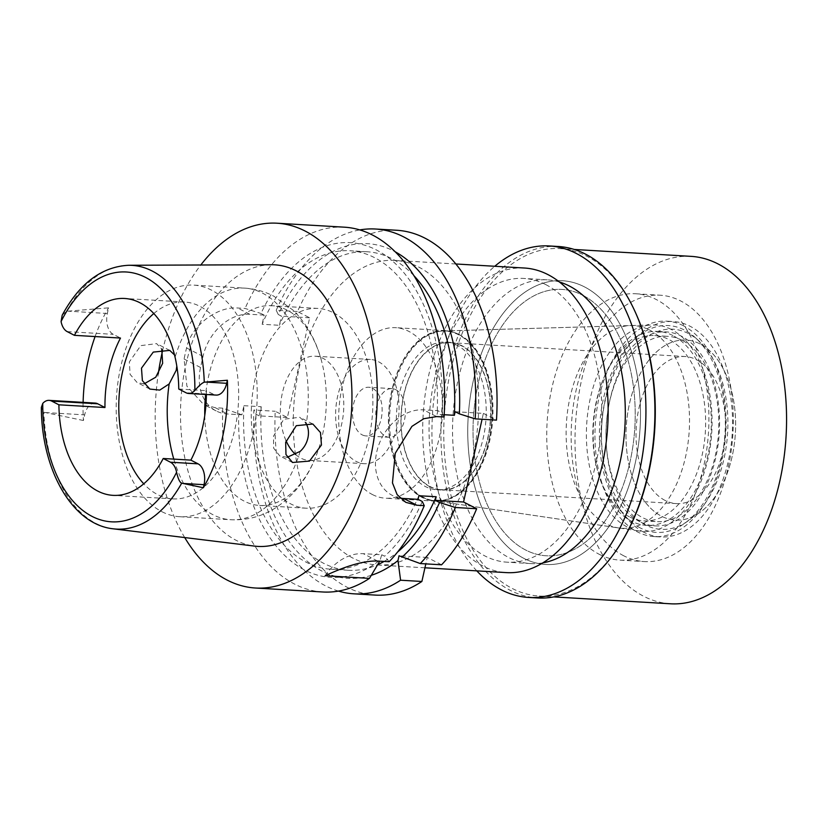 <?xml version="1.0" encoding="UTF-8"?>
<svg xmlns="http://www.w3.org/2000/svg" width="827" height="827" viewBox="0 0 827 827"><rect width="100%" height="100%" fill="white"/><g stroke="black" fill="none" stroke-linecap="round" stroke-linejoin="round"><path stroke-width="0.62" stroke-dasharray="4.13 3.1" d="M206.388 394.51A98.609 59.761 -86.6 0 0 206.388 390.654L213.614 394.365A16.705 10.12 -86.6 0 0 216.198 395.089M153.801 313.547A98.609 59.761 93.4 0 1 184.535 302.01A98.609 59.761 93.4 0 1 199.783 306.269A98.609 59.761 93.4 0 1 237.111 416.787A98.609 59.761 93.4 0 1 172.915 498.888A98.609 59.761 93.4 0 1 157.678 494.618A98.609 59.761 93.4 0 1 143.753 483.816M178.756 389.021L206.388 390.654M271.287 264.723A141.045 85.47 -86.6 0 0 182.364 384.896A141.045 85.47 -86.6 0 0 236.119 540.31A141.045 85.47 -86.6 0 0 254.675 546.12M62.19 315.211L66.47 311.293L108.585 307.851L107.334 313.485A16.705 10.12 -86.6 0 0 113.268 334.335L120.494 338.057M95.157 403.08A16.705 10.12 -86.6 0 0 84.664 414.865L83.413 420.509A134.667 81.604 93.4 0 1 83.114 402.367M95.084 336.558A134.667 81.604 93.4 0 1 108.585 307.851M83.413 420.509L43.903 412.249L41.35 407.453M144.094 383.852L137.117 382.519L130.097 374.362L129.343 361.926L140.786 345.624L156.623 343.629L161.751 349.108M184.721 537.56A182.726 110.725 93.4 0 1 158.257 373.876M162.495 351.02A182.726 110.725 93.4 0 1 200.806 264.991M418.886 495.724A159.518 96.666 93.4 0 1 331.11 569.234A159.518 96.666 93.4 0 1 306.455 562.339A159.518 96.666 93.4 0 1 243.934 405.685L241.887 414.834L222.794 408.166A182.726 110.725 -86.6 0 0 294.577 584.089A182.726 110.725 -86.6 0 0 322.819 591.987M325.145 575.757A46.405 35.654 -62.8 0 1 363.28 553.677L381.764 554.762L379.738 561.171M381.764 554.762L384.596 556.22A167.623 101.576 -86.6 0 0 422.266 501.482M238.714 413.2A167.623 101.576 -86.6 0 0 304.729 570.082A167.623 101.576 -86.6 0 0 380.699 559.517M389.155 561.719L384.596 556.22M399.906 498.009A46.405 35.654 -62.8 0 1 392.36 495.425A46.405 35.654 -62.8 0 1 376.74 451.987A46.405 35.654 -62.8 0 1 423.496 409.841L437.897 410.688L442.083 412.849L444.068 417.025M437.897 410.688L437.09 414.306A159.518 96.666 93.4 0 0 374.559 257.652A159.518 96.666 93.4 0 0 349.904 250.746A159.518 96.666 93.4 0 0 262.128 324.267L279.402 325.29L281.449 316.141L278.275 314.508A167.623 101.576 93.4 0 1 393.569 250.932A167.623 101.576 93.4 0 1 395.172 251.78M442.083 412.849A167.623 101.576 -86.6 0 0 376.295 249.909A167.623 101.576 -86.6 0 0 261.001 313.485L264.175 315.118L262.128 324.267M455.17 411.712L483.382 413.376L482.069 419.268M444.202 414.72L437.09 414.306M441.566 564.81L427.249 557.45L425.812 563.89M483.382 413.376L496.479 420.116M396.764 230.268A182.726 110.725 -86.6 0 0 297.493 311.541L309.66 317.806L287.372 417.521L275.205 411.257A182.726 110.725 -86.6 0 0 346.989 587.18A182.726 110.725 -86.6 0 0 375.231 595.089M418.565 266.987A152.561 92.448 93.4 0 1 476.321 437.959A152.561 92.448 93.4 0 1 377.009 564.975A152.561 92.448 93.4 0 1 353.429 558.37A152.561 92.448 93.4 0 1 295.673 387.398A152.561 92.448 93.4 0 1 394.986 260.381A152.561 92.448 93.4 0 1 418.565 266.987M427.249 557.45L399.038 555.785M338.491 591.098A182.726 110.725 93.4 0 1 325.693 585.919A182.726 110.725 93.4 0 1 253.91 409.996L275.205 411.257M243.934 405.685L261.208 406.708L259.161 415.857L287.372 417.521M259.161 415.857L255.988 414.224L253.91 409.996M309.66 317.806L281.449 316.141M264.175 315.118L249.775 314.27A46.405 35.654 117.2 0 0 203.018 356.416L200.547 367.498A46.405 35.654 117.2 0 0 216.167 410.926A46.405 35.654 117.2 0 0 227.487 413.986L241.887 414.834M278.275 314.508L276.197 310.28L297.493 311.541M276.197 310.28A182.726 110.725 93.4 0 1 359.797 229.916M413.893 275.66A159.518 96.666 -86.6 0 0 391.833 258.675A159.518 96.666 -86.6 0 0 367.178 251.77A159.518 96.666 -86.6 0 0 279.402 325.29M222.794 408.166L215.32 407.721L203.587 404.455L186.892 386.157L184.09 359.021A182.726 110.725 -86.6 0 1 186.571 347.95C191.419 324.691 218.369 306.114 237.607 308.006L245.081 308.45L261.001 313.485M344.352 227.177A182.726 110.725 -86.6 0 0 245.081 308.45M261.208 406.708A159.518 96.666 -86.6 0 0 323.729 563.352A159.518 96.666 -86.6 0 0 348.384 570.258A159.518 96.666 -86.6 0 0 377.681 564.665M384.121 561.43A159.518 96.666 -86.6 0 0 397.58 552.033M371.344 575.292A167.623 101.576 93.4 0 1 322.003 571.095A167.623 101.576 93.4 0 1 255.988 414.224M524.421 268.02A152.561 92.448 -86.6 0 0 425.109 395.037A152.561 92.448 -86.6 0 0 482.865 566.009A152.561 92.448 -86.6 0 0 506.444 572.615M545.768 284.591A142.12 86.122 93.4 0 1 599.575 443.861A142.12 86.122 93.4 0 1 507.065 562.184A142.12 86.122 93.4 0 1 485.098 556.044A142.12 86.122 93.4 0 1 431.291 396.774A142.12 86.122 93.4 0 1 523.801 278.441A142.12 86.122 93.4 0 1 545.768 284.591M523.791 558.328A142.12 86.122 -86.6 0 0 545.758 564.469A142.12 86.122 -86.6 0 0 638.268 446.146A142.12 86.122 -86.6 0 0 584.462 286.876A142.12 86.122 -86.6 0 0 562.494 280.725A142.12 86.122 -86.6 0 0 469.984 399.048A142.12 86.122 -86.6 0 0 523.791 558.328A142.12 86.122 93.4 0 1 469.984 399.048A142.12 86.122 93.4 0 1 562.494 280.725A142.12 86.122 93.4 0 1 584.462 286.876A142.12 86.122 93.4 0 1 638.268 446.146A142.12 86.122 93.4 0 1 545.758 564.469A142.12 86.122 93.4 0 1 523.791 558.328M582.611 295.187A133.416 80.85 93.4 0 1 633.12 444.709A133.416 80.85 93.4 0 1 546.265 555.785A133.416 80.85 93.4 0 1 525.641 550.017A133.416 80.85 93.4 0 1 475.132 400.495A133.416 80.85 93.4 0 1 561.988 289.419A133.416 80.85 93.4 0 1 582.611 295.187A133.416 80.85 -86.6 0 0 561.988 289.419A133.416 80.85 -86.6 0 0 475.132 400.495A133.416 80.85 -86.6 0 0 525.641 550.017A133.416 80.85 -86.6 0 0 546.265 555.785A133.416 80.85 -86.6 0 0 633.12 444.709A133.416 80.85 -86.6 0 0 582.611 295.187M599.348 554.359A133.416 80.85 -86.6 0 0 619.971 560.137A133.416 80.85 -86.6 0 0 706.816 449.051A133.416 80.85 -86.6 0 0 656.307 299.539A133.416 80.85 -86.6 0 0 635.684 293.761A133.416 80.85 -86.6 0 0 548.839 404.848A133.416 80.85 -86.6 0 0 599.348 554.359M649.495 330.004A101.514 61.518 93.4 0 1 687.537 446.425A101.514 61.518 93.4 0 1 618.586 527.946A101.514 61.518 93.4 0 1 606.16 523.894A101.514 61.518 93.4 0 1 567.374 412.797A101.514 61.518 93.4 0 1 630.525 325.559A101.514 61.518 93.4 0 1 649.495 330.004M422.204 497.068A85.005 51.512 -86.6 0 0 432.614 500.459A85.005 51.512 -86.6 0 0 490.349 432.201A85.005 51.512 -86.6 0 0 458.499 334.708A85.005 51.512 -86.6 0 0 442.61 330.986A85.005 51.512 -86.6 0 0 389.724 404.041A85.005 51.512 -86.6 0 0 422.204 497.068M458.582 334.315A85.419 51.76 93.4 0 1 490.918 430.04A85.419 51.76 93.4 0 1 435.322 501.152A85.419 51.76 93.4 0 1 422.121 497.461A85.419 51.76 93.4 0 1 389.775 401.736A85.419 51.76 93.4 0 1 445.381 330.614A85.419 51.76 93.4 0 1 458.582 334.315M372.367 494.525A85.419 51.76 -86.6 0 0 385.568 498.216A85.419 51.76 -86.6 0 0 441.173 427.104A85.419 51.76 -86.6 0 0 408.838 331.379A85.419 51.76 -86.6 0 0 395.637 327.678A85.419 51.76 -86.6 0 0 340.031 398.8A85.419 51.76 -86.6 0 0 372.367 494.525M395.802 389.682A24.365 14.762 93.4 0 1 405.023 416.984A24.365 14.762 93.4 0 1 389.166 437.266A24.365 14.762 93.4 0 1 385.403 436.222A24.365 14.762 93.4 0 1 376.182 408.91A24.365 14.762 93.4 0 1 392.039 388.628A24.365 14.762 93.4 0 1 395.802 389.682M362.143 434.847A24.365 14.762 -86.6 0 0 365.906 435.901A24.365 14.762 -86.6 0 0 381.764 415.619A24.365 14.762 -86.6 0 0 372.543 388.308A24.365 14.762 -86.6 0 0 368.78 387.253A24.365 14.762 -86.6 0 0 352.912 407.546A24.365 14.762 -86.6 0 0 362.143 434.847M378.487 361.719A52.204 31.633 93.4 0 1 398.252 420.23A52.204 31.633 93.4 0 1 364.262 463.689A52.204 31.633 93.4 0 1 356.199 461.435A52.204 31.633 93.4 0 1 336.434 402.925A52.204 31.633 93.4 0 1 370.413 359.466A52.204 31.633 93.4 0 1 378.487 361.719M295.715 454.571A52.204 31.633 -86.6 0 0 300.925 458.168A52.204 31.633 -86.6 0 0 308.988 460.432A52.204 31.633 -86.6 0 0 342.978 416.963A52.204 31.633 -86.6 0 0 323.212 358.453A52.204 31.633 -86.6 0 0 315.139 356.199A52.204 31.633 -86.6 0 0 284.664 384.824A52.204 31.633 -86.6 0 0 286.07 440.77M333.426 312.751A100.067 60.64 93.4 0 1 371.313 424.892A100.067 60.64 93.4 0 1 306.166 508.202A100.067 60.64 93.4 0 1 290.701 503.881A100.067 60.64 93.4 0 1 252.824 391.74A100.067 60.64 93.4 0 1 317.961 308.43A100.067 60.64 93.4 0 1 333.426 312.751M204.765 415.495A100.067 60.64 -86.6 0 0 244.182 501.131A100.067 60.64 -86.6 0 0 259.647 505.462A100.067 60.64 -86.6 0 0 315.718 456.897A100.067 60.64 -86.6 0 0 321.403 360.5A100.067 60.64 -86.6 0 0 286.897 310.011A100.067 60.64 -86.6 0 0 271.432 305.68A100.067 60.64 -86.6 0 0 205.623 394.469M287.176 457.29L279.795 455.946L273.644 448.162L273.52 436.118L283.775 419.237L299.705 417.253L305.411 422.401M161.947 511.717A116.018 70.305 -86.6 0 0 179.873 516.73A116.018 70.305 -86.6 0 0 255.398 420.137A116.018 70.305 -86.6 0 0 211.474 290.122A116.018 70.305 -86.6 0 0 193.539 285.108A116.018 70.305 -86.6 0 0 118.023 381.692A116.018 70.305 -86.6 0 0 161.947 511.717M176.802 366.144L174.518 354.948M457.062 345.304A73.954 44.823 -86.6 0 0 445.629 342.109A73.954 44.823 -86.6 0 0 397.487 403.69A73.954 44.823 -86.6 0 0 425.481 486.576A73.954 44.823 -86.6 0 0 436.914 489.77A73.954 44.823 -86.6 0 0 485.056 428.19A73.954 44.823 -86.6 0 0 457.062 345.304M430.092 486.845A73.954 44.823 93.4 0 1 402.087 403.958A73.954 44.823 93.4 0 1 450.239 342.378A73.954 44.823 93.4 0 1 461.662 345.583A73.954 44.823 93.4 0 1 489.667 428.469A73.954 44.823 93.4 0 1 441.525 490.039A73.954 44.823 93.4 0 1 430.092 486.845M461.6 345.862A73.665 44.648 -86.6 0 0 450.219 342.667A73.665 44.648 -86.6 0 0 402.263 404.01A73.665 44.648 -86.6 0 0 430.154 486.565A73.665 44.648 -86.6 0 0 441.535 489.749A73.665 44.648 -86.6 0 0 489.491 428.417A73.665 44.648 -86.6 0 0 461.6 345.862M665.073 500.428A73.665 44.648 93.4 0 1 637.183 417.873A73.665 44.648 93.4 0 1 685.138 356.53A73.665 44.648 93.4 0 1 696.53 359.724A73.665 44.648 93.4 0 1 724.421 442.28A73.665 44.648 93.4 0 1 676.465 503.612A73.665 44.648 93.4 0 1 665.073 500.428M700.056 343.929A90.205 54.665 -86.6 0 0 629.471 403.659A90.205 54.665 -86.6 0 0 661.548 516.213A90.205 54.665 -86.6 0 0 700.024 512.358A90.205 54.665 -86.6 0 0 735.368 433.296A90.205 54.665 -86.6 0 0 709.576 350.627A90.205 54.665 -86.6 0 0 700.056 343.929A90.205 54.665 93.4 0 1 709.576 350.627A90.205 54.665 93.4 0 1 735.368 433.296A90.205 54.665 93.4 0 1 700.024 512.358A90.205 54.665 93.4 0 1 661.548 516.213A90.205 54.665 93.4 0 1 629.471 403.659A90.205 54.665 93.4 0 1 700.056 343.929M640.263 527.926A103.602 62.78 93.4 0 1 603.421 398.645A103.602 62.78 93.4 0 1 684.487 330.056A103.602 62.78 93.4 0 1 695.424 337.736A103.602 62.78 93.4 0 1 725.041 432.686A103.602 62.78 93.4 0 1 684.456 523.491A103.602 62.78 93.4 0 1 640.263 527.926M682.192 340.352A92.81 56.246 -86.6 0 0 667.844 336.341A92.81 56.246 -86.6 0 0 607.421 413.614A92.81 56.246 -86.6 0 0 642.558 517.619A92.81 56.246 -86.6 0 0 656.907 521.641A92.81 56.246 -86.6 0 0 717.329 444.368A92.81 56.246 -86.6 0 0 682.192 340.352M629.419 516.844A92.81 56.246 93.4 0 1 594.282 412.838A92.81 56.246 93.4 0 1 654.705 335.566A92.81 56.246 93.4 0 1 669.053 339.577A92.81 56.246 93.4 0 1 704.191 443.592A92.81 56.246 93.4 0 1 643.768 520.865A92.81 56.246 93.4 0 1 629.419 516.844M671.307 329.466A103.396 62.656 -86.6 0 0 651.986 324.939A103.396 62.656 -86.6 0 0 587.656 413.8A103.396 62.656 -86.6 0 0 627.166 526.954A103.396 62.656 -86.6 0 0 639.819 531.089A103.396 62.656 -86.6 0 0 710.052 448.048A103.396 62.656 -86.6 0 0 671.307 329.466M423.104 497.192A85.088 51.563 93.4 0 1 390.602 404.083A85.088 51.563 93.4 0 1 443.53 330.965A85.088 51.563 93.4 0 1 459.43 334.687A85.088 51.563 93.4 0 1 491.321 432.263A85.088 51.563 93.4 0 1 433.524 500.593A85.088 51.563 93.4 0 1 423.104 497.192M558.277 246.487A176.048 106.683 -86.6 0 0 443.675 393.063A176.048 106.683 -86.6 0 0 510.321 590.364A176.048 106.683 -86.6 0 0 537.54 597.983M623.072 539.597A174.021 105.453 93.4 0 1 539.266 596.05A174.021 105.453 93.4 0 1 512.368 588.524A174.021 105.453 93.4 0 1 446.487 393.497A174.021 105.453 93.4 0 1 559.776 248.607A174.021 105.453 93.4 0 1 586.663 256.132A174.021 105.453 93.4 0 1 636.356 314.518M476.786 570.857A176.048 106.683 93.4 0 1 432.428 415.423A176.048 106.683 93.4 0 1 494.763 266.273M559.434 281.997A142.12 86.122 -86.6 0 0 547.298 279.836A142.12 86.122 -86.6 0 0 454.778 398.159A142.12 86.122 -86.6 0 0 508.584 557.429A142.12 86.122 -86.6 0 0 530.552 563.569A142.12 86.122 -86.6 0 0 542.853 562.856M623.765 555.806A133.416 80.85 93.4 0 1 573.245 406.284A133.416 80.85 93.4 0 1 660.101 295.208A133.416 80.85 93.4 0 1 680.724 300.976A133.416 80.85 93.4 0 1 731.233 450.498A133.416 80.85 93.4 0 1 644.378 561.574A133.416 80.85 93.4 0 1 623.765 555.806M672.982 335.597A97.162 58.882 -86.6 0 0 657.961 331.4A97.162 58.882 -86.6 0 0 594.716 412.291A97.162 58.882 -86.6 0 0 631.497 521.186A97.162 58.882 -86.6 0 0 646.518 525.383A97.162 58.882 -86.6 0 0 709.773 444.492A97.162 58.882 -86.6 0 0 672.982 335.597M639.788 521.672A97.162 58.882 93.4 0 1 603.007 412.776A97.162 58.882 93.4 0 1 666.252 331.885A97.162 58.882 93.4 0 1 681.272 336.093A97.162 58.882 93.4 0 1 718.063 444.978A97.162 58.882 93.4 0 1 654.808 525.869A97.162 58.882 93.4 0 1 639.788 521.672M683.567 325.838A107.892 65.385 -86.6 0 0 666.893 321.176A107.892 65.385 -86.6 0 0 596.649 410.998A107.892 65.385 -86.6 0 0 637.503 531.916A107.892 65.385 -86.6 0 0 654.178 536.589A107.892 65.385 -86.6 0 0 724.411 446.756A107.892 65.385 -86.6 0 0 683.567 325.838M643.954 532.299A107.892 65.385 93.4 0 1 603.1 411.381A107.892 65.385 93.4 0 1 673.333 321.558A107.892 65.385 93.4 0 1 690.018 326.22A107.892 65.385 93.4 0 1 730.861 447.138A107.892 65.385 93.4 0 1 660.628 536.961A107.892 65.385 93.4 0 1 643.954 532.299M688.384 333.519A100.253 60.753 -86.6 0 0 609.933 399.906A100.253 60.753 -86.6 0 0 645.577 525A100.253 60.753 -86.6 0 0 688.353 520.71A100.253 60.753 -86.6 0 0 727.626 432.841A100.253 60.753 -86.6 0 0 698.96 340.962A100.253 60.753 -86.6 0 0 688.384 333.519M691.052 256.36A174.021 105.453 -86.6 0 0 577.763 401.24A174.021 105.453 -86.6 0 0 643.654 596.267A174.021 105.453 -86.6 0 0 670.552 603.793M213.614 394.365L185.982 392.742M113.258 528.815A132.093 80.043 93.4 0 1 95.88 523.377A132.093 80.043 93.4 0 1 95.829 523.346A132.093 80.043 93.4 0 1 43.903 412.249M66.47 311.293A132.093 80.043 93.4 0 1 128.816 265.271M107.334 313.485L67.969 311.169M67.204 331.617L113.268 334.335M45.299 412.549L84.664 414.865M377.588 561.037L363.28 553.677M436.594 416.581L423.496 409.841M249.775 314.27L237.607 308.006M215.32 407.721L227.487 413.986M200.547 367.498L184.09 359.021M186.571 347.95L203.018 356.416M300.18 451.377A116.018 70.305 93.4 0 1 230.898 519.738A116.018 70.305 93.4 0 1 212.973 514.725A116.018 70.305 93.4 0 1 173.784 459.109M175.293 356.478A116.018 70.305 93.4 0 1 244.565 288.116A116.018 70.305 93.4 0 1 262.5 293.13A116.018 70.305 93.4 0 1 306.321 423.91M172.915 498.888L113.02 495.352M184.535 302.01L124.639 298.475M405.809 502.351L392.36 495.425M367.178 251.77L349.904 250.746M216.167 410.926L203.587 404.455M348.384 570.258L331.11 569.234M424.933 567.798L377.009 564.975M455.822 263.978L394.986 260.381M530.552 563.569L507.065 562.184M547.298 279.836L523.801 278.441M619.971 560.137L644.378 561.574M635.684 293.761L660.101 295.208M432.614 500.459L618.586 527.946M442.61 330.986L630.525 325.559M435.322 501.152L385.568 498.216M445.381 330.614L395.637 327.678M389.166 437.266L365.906 435.901M392.039 388.628L368.78 387.253M364.262 463.689L308.988 460.432M370.413 359.466L315.139 356.199M306.166 508.202L259.647 505.462M317.961 308.43L271.432 305.68M179.873 516.73L230.898 519.738C247.418 520.472 262.593 516.337 276.425 507.313C294.216 495.166 307.313 478.357 315.718 456.897M321.403 360.5C316.224 340.765 306.92 324.091 293.482 310.476L273.83 296.19C264.65 291.455 254.892 288.768 244.565 288.116L193.539 285.108M312.833 424.013L299.705 417.263M169.752 350.39L156.623 343.629M149.852 389.072L137.117 382.519M292.52 462.489L279.795 455.946M445.629 342.109L450.239 342.378M436.914 489.77L441.525 490.039M450.219 342.667L685.138 356.53M441.535 489.749L676.465 503.612M698.96 340.962L695.424 337.736M688.353 520.71L684.456 523.491M654.705 335.566L667.844 336.341M643.768 520.865L656.907 521.641M443.53 330.965L651.986 324.939M433.524 500.593L639.819 531.089M657.961 331.4L666.252 331.885M646.518 525.383L654.808 525.869M666.893 321.176L673.333 321.558M654.178 536.589L660.628 536.961M559.776 248.607L574.289 249.465M539.266 596.05L553.78 596.908"/><path stroke-width="1.24" d="M227.373 380.244L204.259 382.198C202.067 382.973 198.945 385.702 194.883 390.416A16.705 10.12 93.4 0 1 188.566 393.466L216.198 395.089A16.705 10.12 -86.6 0 0 226.691 383.304L227.373 380.244A133.509 80.901 93.4 0 1 203.349 487.744L204.031 484.684A16.705 10.12 -86.6 0 0 198.087 463.844L190.861 460.122A98.609 59.761 -86.6 0 0 206.388 394.51M190.861 460.122L163.229 458.489A98.609 59.761 -86.6 0 1 113.02 495.352A98.609 59.761 -86.6 0 1 97.782 491.093A98.609 59.761 -86.6 0 1 58.903 404.806L104.967 407.525L97.741 403.803A16.705 10.12 -86.6 0 0 95.157 403.08L49.093 400.361A16.705 10.12 93.4 0 1 51.677 401.085L58.903 404.806M188.566 393.466A16.705 10.12 93.4 0 1 185.982 392.742L178.756 389.021A98.609 59.761 -86.6 0 0 139.877 302.734A98.609 59.761 -86.6 0 0 124.639 298.475A98.609 59.761 -86.6 0 0 74.43 335.338L67.204 331.617A16.705 10.12 93.4 0 1 61.074 321.548L62.19 315.211C79.495 283.289 101.7 266.635 128.816 265.271A132.093 80.043 93.4 0 1 152.282 271.07A132.093 80.043 93.4 0 1 152.323 271.101A132.093 80.043 93.4 0 1 204.259 382.198M163.229 458.489L170.455 462.21A16.705 10.12 93.4 0 1 176.585 472.279C178.115 478.895 179.821 482.523 181.692 483.154L203.349 487.744M181.692 483.154A132.093 80.043 93.4 0 1 113.258 528.815L254.675 546.12A141.045 85.47 -86.6 0 0 349.356 431.622A141.045 85.47 -86.6 0 0 296.345 270.915A141.045 85.47 -86.6 0 0 271.287 264.723L128.816 265.271M285.666 442.373L285.977 454.561L292.52 462.489L309.494 461.084L321.445 445.04L320.504 432.593L312.833 424.013L296.283 425.688L285.666 442.373M104.967 407.525A98.609 59.761 -86.6 0 1 120.494 338.057L74.43 335.338M143.753 483.816A98.609 59.761 93.4 0 1 153.801 313.547M83.114 402.367A134.667 81.604 93.4 0 1 95.084 336.558M113.258 528.815C72.001 524.514 41.464 469.55 41.35 407.453L42.766 403.411A16.705 10.12 93.4 0 1 49.093 400.361M161.751 349.108L162.65 363.322L155.755 377.205L144.094 383.852M200.806 264.991A182.726 110.725 93.4 0 1 276.993 223.207A182.726 110.725 93.4 0 1 305.235 231.105A182.726 110.725 93.4 0 1 374.414 435.891A182.726 110.725 93.4 0 1 255.471 588.018A182.726 110.725 93.4 0 1 227.229 580.109A182.726 110.725 93.4 0 1 184.721 537.56M158.257 373.876A182.726 110.725 93.4 0 1 162.495 351.02M397.58 552.033A159.518 96.666 -86.6 0 0 436.16 496.738L418.886 495.724L418.08 499.332L403.69 498.485L416.777 505.214L424.251 505.659A182.726 110.725 -86.6 0 1 389.155 561.719L377.588 561.037C364.521 560.592 347.04 565.492 325.145 575.757L369.473 578.373A182.726 110.725 -86.6 0 1 322.819 591.987L255.471 588.018M416.777 505.214L405.809 502.351L397.156 494.67L392.463 482.906L395.265 453.237L411.918 426.37L423.858 418.7L436.594 416.581L444.068 417.025A182.726 110.725 -86.6 0 0 372.595 235.085A182.726 110.725 -86.6 0 0 344.352 227.177L276.993 223.207M379.738 561.171L369.473 578.373M418.08 499.332L422.266 501.482L424.251 505.659M403.69 498.485A46.405 35.654 -62.8 0 1 399.906 498.009M482.069 419.268L463.565 502.01L476.662 508.75A182.726 110.725 -86.6 0 1 441.566 564.81L420.271 563.559L399.038 555.785L397.973 560.541L400.588 580.213L421.884 581.474L425.812 563.89M436.16 496.738L435.353 500.345L463.565 502.01M395.172 251.78A167.623 101.576 93.4 0 1 459.357 413.862L455.17 411.712L454.364 415.319L444.202 414.72M496.479 420.116A182.726 110.725 -86.6 0 0 425.006 238.176A182.726 110.725 -86.6 0 0 396.764 230.268L375.468 229.017A182.726 110.725 93.4 0 1 403.71 236.915A182.726 110.725 93.4 0 1 475.184 418.865L496.479 420.116M400.588 580.213A182.726 110.725 93.4 0 1 353.935 593.827L375.231 595.089A182.726 110.725 -86.6 0 0 421.884 581.474M353.935 593.827A182.726 110.725 93.4 0 1 338.491 591.098M359.797 229.916A182.726 110.725 93.4 0 1 375.468 229.017M459.357 413.862L475.184 418.865M454.364 415.319A159.518 96.666 -86.6 0 0 413.893 275.66M377.681 564.665A159.518 96.666 -86.6 0 0 384.121 561.43M435.353 500.345L439.54 502.506A167.623 101.576 93.4 0 1 401.87 557.243M397.973 560.541A167.623 101.576 93.4 0 1 371.344 575.292M439.54 502.506L455.367 507.499L476.662 508.75M455.367 507.499A182.726 110.725 93.4 0 1 420.271 563.559M424.933 567.798L506.444 572.615A152.561 92.448 -86.6 0 0 605.757 445.598A152.561 92.448 -86.6 0 0 548.001 274.626A152.561 92.448 -86.6 0 0 524.421 268.02L455.822 263.978M286.07 440.77A52.204 31.633 -86.6 0 0 295.715 454.571M205.623 394.469A100.067 60.64 -86.6 0 0 204.765 415.495M305.411 422.401L306.321 423.91C308.502 428.117 309.019 432.841 307.892 438.062C306.683 443.313 304.109 447.748 300.18 451.377L287.176 457.29M174.518 354.948L169.752 350.39L153.264 352.095L141.479 368.17L142.389 380.627L149.852 389.072L159.766 390.096L169.153 383.945L176.213 370.3L176.802 366.144M528.556 597.445L537.54 597.983A176.048 106.683 -86.6 0 0 622.317 540.868A176.048 106.683 -86.6 0 0 635.756 313.164A176.048 106.683 -86.6 0 0 585.485 254.106A176.048 106.683 -86.6 0 0 558.277 246.487L549.293 245.96A176.048 106.683 93.4 0 1 576.512 253.569A176.048 106.683 93.4 0 1 643.158 450.87A176.048 106.683 93.4 0 1 528.556 597.445A176.048 106.683 93.4 0 1 501.348 589.837A176.048 106.683 93.4 0 1 476.786 570.857M635.756 313.164L636.356 314.518A174.021 105.453 93.4 0 1 623.072 539.597L622.317 540.868M494.763 266.273A176.048 106.683 93.4 0 1 549.293 245.96M542.853 562.856A142.12 86.122 -86.6 0 0 624.251 435.219A142.12 86.122 -86.6 0 0 569.265 285.977A142.12 86.122 -86.6 0 0 559.434 281.997M553.78 596.908L670.552 603.793A174.021 105.453 -86.6 0 0 783.831 458.913A174.021 105.453 -86.6 0 0 717.95 263.885A174.021 105.453 -86.6 0 0 691.052 256.36L574.289 249.465M61.074 321.548A125.146 75.836 93.4 0 1 145.542 277.396A125.146 75.836 93.4 0 1 194.883 390.416M205.747 382.074L226.691 383.304M97.741 403.803L51.677 401.085M176.585 472.279A125.146 75.836 93.4 0 1 92.117 516.42A125.146 75.836 93.4 0 1 42.766 403.411M170.455 462.21L198.087 463.844M204.031 484.684L183.087 483.454M173.784 459.109A116.018 70.305 93.4 0 1 169.153 383.945"/></g></svg>
